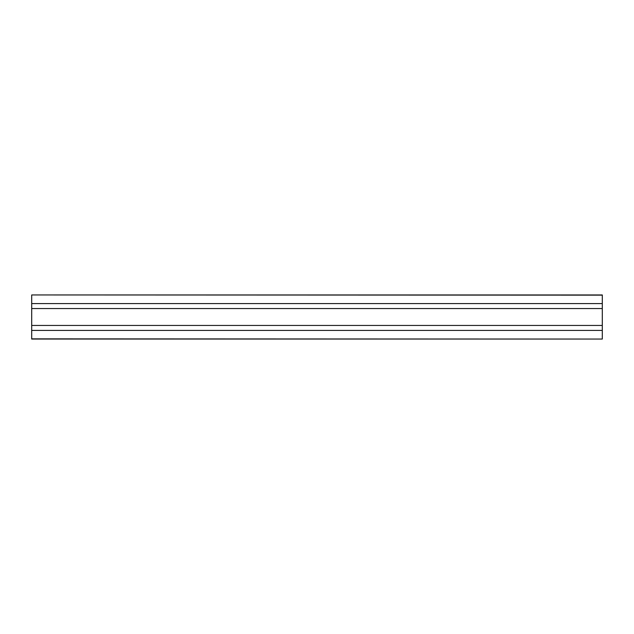 <?xml version="1.0" encoding="UTF-8"?>
<svg xmlns="http://www.w3.org/2000/svg" width="634" height="634" viewBox="0 0 634 634"><rect width="100%" height="100%" fill="white"/><g stroke="black" fill="none" stroke-linecap="round" stroke-linejoin="round"><path stroke-width="0.95" d="M602.3 295.143L31.7 294.953L602.3 294.953L602.3 308.544L31.7 308.544L31.7 339.047L602.3 339.047L31.7 338.857M602.3 308.544L602.3 325.456L31.7 325.456M602.3 325.456L602.3 330.409L31.7 330.409M602.3 330.409L602.3 338.857M31.7 295.143L31.7 308.544M602.3 303.591L31.7 303.591"/></g></svg>
